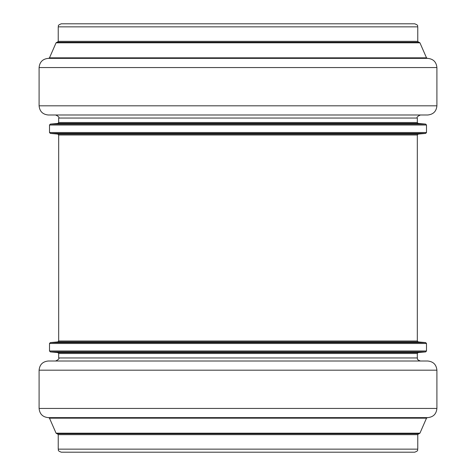 <?xml version="1.0" encoding="UTF-8"?>
<svg xmlns="http://www.w3.org/2000/svg" width="476" height="476" viewBox="0 0 476 476"><rect width="100%" height="100%" fill="white"/><g stroke="black" fill="none" stroke-linecap="round" stroke-linejoin="round"><path stroke-width="0.71" d="M410.734 452.2L65.266 452.2M58.227 434.653L417.773 434.653L417.773 449.142C417.047 450.07 419.207 450.463 414.715 452.2L61.285 452.2C56.793 450.463 58.953 450.07 58.227 449.142L58.227 434.653L57.304 433.731M56.067 433.184L419.933 433.184L419.094 433.731L56.906 433.731L56.067 433.184L49.492 418.172L48.653 417.625L238 417.625L48.278 417.625C42.703 417.077 39.645 414.019 39.097 408.444L39.097 370.191C39.645 364.616 42.703 361.558 48.278 361.01L427.722 361.01C433.297 361.558 436.355 364.616 436.903 370.191L39.097 370.191M436.903 370.191L436.903 408.444C436.355 414.019 433.297 417.077 427.722 417.625L238 417.625M58.685 357.952L58.685 353.478L417.315 353.478L417.315 357.952L58.685 357.952C59.5 358.618 58.477 359.642 55.627 361.01M417.315 353.478L418.154 352.561L425.657 351.907L50.343 351.907L57.846 352.561L58.685 353.478M49.504 350.99L49.504 343.493L426.496 343.493L426.496 350.99L49.504 350.99L50.343 351.907M50.343 342.577L57.846 341.923L418.154 341.923L425.657 342.577L50.343 342.577L49.504 343.493M410.734 23.8L65.266 23.8M58.227 26.858L417.773 26.858C417.047 25.93 419.207 25.537 414.715 23.8L61.285 23.8C56.793 25.537 58.953 25.93 58.227 26.858L58.227 41.347L57.304 42.269M56.067 42.816L419.933 42.816L419.094 42.269L56.906 42.269L56.067 42.816L49.492 57.828L48.653 58.375L238 58.375L48.278 58.375C42.703 58.923 39.645 61.981 39.097 67.556L39.097 105.809C39.645 111.384 42.703 114.442 48.278 114.99L427.722 114.99C433.297 114.442 436.355 111.384 436.903 105.809L39.097 105.809M39.097 67.556L436.903 67.556C436.355 61.981 433.297 58.923 427.722 58.375L238 58.375M58.685 118.048L417.315 118.048L417.315 122.522L58.685 122.522L58.685 118.048C59.458 117.292 58.435 116.269 55.627 114.99M50.343 124.093L57.846 123.439L418.154 123.439L425.657 124.093L50.343 124.093L49.504 125.009L49.504 132.506L426.496 132.506L426.496 125.009L49.504 125.009M57.846 134.077L418.154 134.077L425.657 133.423L50.343 133.423L57.846 134.077L58.685 134.994L58.685 341.006L57.846 341.923M417.773 449.142L58.227 449.142M419.933 433.184L426.508 418.172L49.492 418.172M436.903 408.444L39.097 408.444M418.154 352.561L57.846 352.561M418.154 341.923L417.315 341.006L58.685 341.006M417.773 26.858L417.773 41.347L58.227 41.347M419.933 42.816L426.508 57.828L49.492 57.828M418.154 134.077L417.315 134.994L58.685 134.994M417.773 434.653L418.696 433.731M426.508 418.172L427.347 417.625M417.315 357.952C417.97 358.72 415.887 359.231 420.373 361.01M426.496 350.99L425.657 351.907M425.657 342.577L426.496 343.493M417.773 41.347L418.696 42.269M426.508 57.828L427.347 58.375M436.903 67.556L436.903 105.809M417.315 118.048C416.53 117.316 417.553 116.299 420.373 114.99M58.685 122.522L57.846 123.439M417.315 122.522L418.154 123.439M426.496 125.009L425.657 124.093M50.343 133.423L49.504 132.506M425.657 133.423L426.496 132.506M417.315 134.994L417.315 341.006"/></g></svg>
